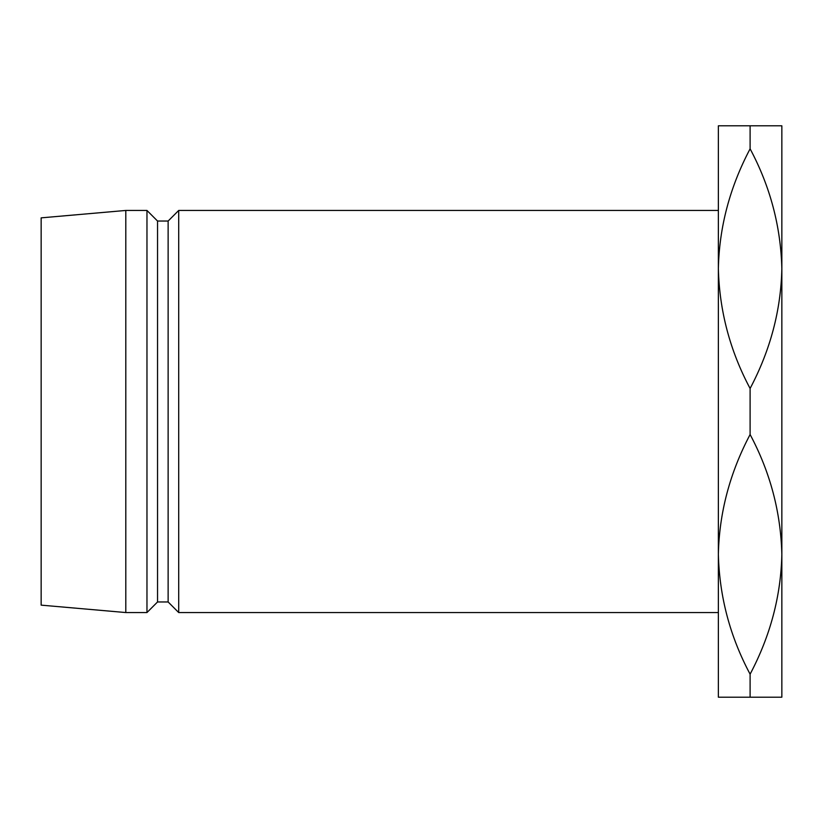 <?xml version="1.0" encoding="UTF-8"?>
<svg xmlns="http://www.w3.org/2000/svg" width="823" height="823" viewBox="0 0 823 823"><rect width="100%" height="100%" fill="white"/><g stroke="black" fill="none" stroke-linecap="round" stroke-linejoin="round"><path stroke-width="1.23" d="M718.366 268.648C719.251 227.127 729.836 187.181 750.103 148.819C770.215 186.502 780.79 226.438 781.85 268.648C780.955 310.178 770.379 350.125 750.103 388.487C730.001 350.804 719.415 310.857 718.366 268.648L718.366 125.806L781.85 125.806L781.85 554.352C780.955 595.873 770.379 635.819 750.103 674.181L750.103 697.194L718.366 697.194L718.366 210.451L178.704 210.451L178.704 612.549L718.366 612.549M178.704 612.549L168.129 601.963L168.129 221.037L178.704 210.451M168.129 221.037L157.543 221.037L146.967 210.451L125.806 210.451L125.806 612.549L146.967 612.549L146.967 210.451M168.129 601.963L157.543 601.963L157.543 221.037M157.543 601.963L146.967 612.549M125.806 612.549L41.15 605.142L41.15 217.858L125.806 210.451M750.103 125.806L750.103 148.819M750.103 674.181C730.001 636.498 719.415 596.562 718.366 554.352C719.251 512.822 729.836 472.875 750.103 434.513C770.215 472.196 780.79 512.143 781.85 554.352L781.85 697.194L750.103 697.194M750.103 388.487L750.103 434.513"/></g></svg>

